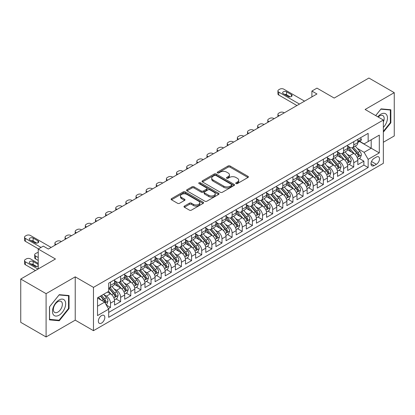 <?xml version="1.0" encoding="UTF-8"?>
<svg xmlns="http://www.w3.org/2000/svg" width="415" height="415" viewBox="0 0 415 415"><rect width="100%" height="100%" fill="white"/><g stroke="black" fill="none" stroke-linecap="round" stroke-linejoin="round"><path stroke-width="0.62" d="M236.011 183.58A0.986 0.571 0 0 0 237.401 183.58L247.973 177.48A1.406 0.814 0 0 0 248.388 176.904A1.406 0.814 0 0 0 247.973 176.334L230.066 165.99A1.406 0.814 0 0 0 228.074 165.99L217.507 172.095A0.986 0.571 0 0 0 217.216 172.495A0.986 0.571 0 0 0 217.507 172.899A0.986 0.571 0 0 0 218.897 172.899L220.266 172.111A4.503 2.599 0 0 1 226.632 172.111L228.126 172.972A4.503 2.599 0 0 1 229.443 174.808A4.503 2.599 0 0 1 228.126 176.645L226.756 177.438A0.986 0.571 0 0 0 226.471 177.838A0.986 0.571 0 0 0 226.756 178.243A0.986 0.571 0 0 0 228.151 178.243L229.516 177.449A4.503 2.599 0 0 1 235.886 177.449L237.38 178.315A4.503 2.599 0 0 1 238.698 180.151A4.503 2.599 0 0 1 237.38 181.988L236.011 182.776A0.986 0.571 0 0 0 235.72 183.181A0.986 0.571 0 0 0 236.011 183.58L236.011 182.776M101.582 323.072A4.586 2.651 120 0 0 104.58 319.031A4.586 2.651 120 0 0 103.875 315.353A4.586 2.651 120 0 0 101.582 315.582A4.586 2.651 120 0 0 98.583 319.623A4.586 2.651 120 0 0 99.289 323.301A4.586 2.651 120 0 0 101.582 323.072M184.4 206.084A1.406 0.814 0 0 0 183.99 206.66A1.406 0.814 0 0 0 184.4 207.235L189.427 210.135A1.406 0.814 0 0 0 191.414 210.135L203.153 203.355A1.406 0.814 0 0 0 203.568 202.779A1.406 0.814 0 0 0 203.153 202.209L185.246 191.87A1.406 0.814 0 0 0 183.254 191.87L171.514 198.645A1.406 0.814 0 0 0 171.105 199.221A1.406 0.814 0 0 0 171.514 199.797L177.584 203.298A1.406 0.814 0 0 0 179.576 203.298L184.597 200.398A1.406 0.814 0 0 0 185.012 199.823A1.406 0.814 0 0 0 184.597 199.252L181.588 197.514A3.766 2.174 0 0 1 180.489 195.973A3.766 2.174 0 0 1 182.813 193.966A3.766 2.174 0 0 1 186.911 194.438L198.702 201.244A3.766 2.174 0 0 1 199.802 202.779A3.766 2.174 0 0 1 197.483 204.787A3.766 2.174 0 0 1 193.38 204.32L191.414 203.184A1.406 0.814 0 0 0 189.427 203.184L184.4 206.084L184.4 207.235M383.356 142.252L394.25 135.964L394.25 92.659L368.909 78.03L334.194 98.07L316.967 88.125L311.898 91.051L316.967 93.977L48.368 249.047L43.3 246.121L38.232 249.047L38.232 268.946M46.091 293.67L46.091 336.97L75.229 320.147L75.229 276.841L46.091 293.67L20.75 279.036L55.465 258.996L38.232 249.047M75.229 276.841L93.474 287.377L383.356 120.018L383.356 163.318L93.474 330.682L93.474 287.377M394.25 92.659L365.112 109.482L383.356 120.018M220.365 192.27A1.406 0.814 0 0 0 222.357 192.27L234.096 185.495A1.406 0.814 0 0 0 234.506 184.919A1.406 0.814 0 0 0 234.096 184.343L216.189 174.004A1.406 0.814 0 0 0 214.197 174.004L202.458 180.784A1.406 0.814 0 0 0 202.043 181.355A1.406 0.814 0 0 0 202.458 181.931L220.365 192.27M199.418 183.798A0.986 0.571 0 0 1 200.419 183.933L200.419 182.766L218.622 193.276A1.406 0.814 0 0 1 219.037 193.852A1.406 0.814 0 0 1 218.622 194.422L206.883 201.202A1.406 0.814 0 0 1 204.896 201.202L186.989 190.864L186.989 189.712A1.406 0.814 0 0 0 186.574 190.288A1.406 0.814 0 0 0 186.989 190.864M186.989 189.712L192.01 186.812A1.406 0.814 0 0 1 194.002 186.812L201.265 191.009A1.406 0.814 0 0 0 203.251 191.009L206.587 189.084A1.406 0.814 0 0 0 206.997 188.509A1.406 0.814 0 0 0 206.587 187.933L199.024 183.57A0.986 0.571 0 0 1 198.738 183.165A0.986 0.571 0 0 1 199.345 182.642A0.986 0.571 0 0 1 200.419 182.766M46.091 336.97L20.75 322.341L20.75 279.036M108.398 308.661L110.499 307.448L106.297 305.02M103.9 294.686L106.448 296.154A5.732 3.31 60 0 1 110.499 303.178L114.556 300.834L114.556 305.108L120.635 301.596L116.024 298.935M114.037 288.835L116.584 290.303A5.732 3.31 60 0 1 120.635 297.327L124.692 294.982L124.692 299.257L130.772 295.745L126.16 293.083M124.173 282.983L126.72 284.451A5.732 3.31 60 0 1 130.772 291.475L134.828 289.131L134.828 293.405L140.908 289.893L136.296 287.232M134.31 277.132L136.857 278.6A5.732 3.31 60 0 1 140.908 285.624L144.965 283.279L144.965 287.554L151.044 284.042L146.433 281.38M144.446 271.28L146.988 272.748A5.732 3.31 60 0 1 151.044 279.772L155.101 277.428L155.101 281.702L161.181 278.19L156.569 275.529M154.582 265.429L157.124 266.897A5.732 3.31 60 0 1 161.181 273.916L165.232 271.576L165.232 275.851L171.317 272.339L166.706 269.677M164.719 259.572L167.261 261.045A5.732 3.31 60 0 1 171.317 268.064L175.369 265.725L175.369 269.999L181.454 266.487L176.842 263.826M174.85 253.721L177.397 255.194A5.732 3.31 60 0 1 181.454 262.213L185.505 259.873L185.505 264.148L191.585 260.636L186.973 257.974M184.986 247.869L187.533 249.342A5.732 3.31 60 0 1 191.585 256.361L195.641 254.022L195.641 258.296L201.721 254.784L197.109 252.118M195.123 242.018L197.67 243.491A5.732 3.31 60 0 1 201.721 250.51L205.778 248.17L205.778 252.439L211.858 248.933L207.246 246.266M205.259 236.166L207.806 237.634A5.732 3.31 60 0 1 211.858 244.658L215.914 242.319L215.914 246.588L221.994 243.081L217.382 240.415M215.395 230.315L217.937 231.783A5.732 3.31 60 0 1 221.994 238.807L226.051 236.467L226.051 240.736L232.13 237.23L227.519 234.563M225.532 224.463L228.074 225.931A5.732 3.31 60 0 1 232.13 232.955L236.182 230.616L236.182 234.885L242.267 231.378L237.655 228.712M235.668 218.612L238.21 220.08A5.732 3.31 60 0 1 242.267 227.104L246.318 224.764L246.318 229.033L252.403 225.521L247.791 222.86M245.805 212.76L248.346 214.228A5.732 3.31 60 0 1 252.403 221.252L256.454 218.913L256.454 223.182L262.534 219.67L257.923 217.009M255.936 206.909L258.483 208.377A5.732 3.31 60 0 1 262.534 215.401L266.591 213.061L266.591 217.33L272.671 213.818L268.059 211.157M266.072 201.057L268.619 202.525A5.732 3.31 60 0 1 272.671 209.549L276.727 207.21L276.727 211.479L282.807 207.967L278.195 205.306M276.208 195.206L278.756 196.674A5.732 3.31 60 0 1 282.807 203.698L286.864 201.358L286.864 205.627L292.943 202.115L288.332 199.454M286.345 189.354L288.892 190.822A5.732 3.31 60 0 1 292.943 197.846L297 195.507L297 199.776L303.08 196.264L298.468 193.603M296.481 183.503L299.023 184.971A5.732 3.31 60 0 1 303.08 191.995L307.136 189.65L307.136 193.924L313.216 190.412L308.604 187.751M306.618 177.651L309.159 179.119A5.732 3.31 60 0 1 313.216 186.143L317.268 183.798L317.268 188.073L323.352 184.561L318.741 181.9M316.754 171.8L319.296 173.268A5.732 3.31 60 0 1 323.352 180.292L327.404 177.947L327.404 182.221L333.489 178.709L328.877 176.048M326.885 165.948L329.432 167.416A5.732 3.31 60 0 1 333.489 174.44L337.54 172.095L337.54 176.37L343.62 172.858L339.008 170.197M337.022 160.097L339.569 161.565A5.732 3.31 60 0 1 343.62 168.583L347.677 166.244L347.677 170.518L353.756 167.006L353.756 162.732A5.732 3.31 -120 0 0 349.705 155.713L347.158 154.245M349.145 164.345L353.756 167.006M114.556 300.834A5.732 3.31 -120 0 0 110.499 293.815L107.459 292.056M124.692 294.982A5.732 3.31 -120 0 0 120.635 287.963L114.369 284.342M134.828 289.131A5.732 3.31 -120 0 0 130.772 282.112L124.505 278.491M144.965 283.279A5.732 3.31 -120 0 0 140.908 276.26L134.642 272.639M155.101 277.428A5.732 3.31 -120 0 0 151.044 270.409L144.778 266.788M165.232 271.576A5.732 3.31 -120 0 0 161.181 264.557L154.909 260.936M175.369 265.725A5.732 3.31 -120 0 0 171.317 258.701L165.046 255.085M185.505 259.873A5.732 3.31 -120 0 0 181.454 252.849L175.182 249.233M195.641 254.022A5.732 3.31 -120 0 0 191.585 246.998L185.318 243.382M205.778 248.17A5.732 3.31 -120 0 0 201.721 241.146L195.455 237.53M215.914 242.319A5.732 3.31 -120 0 0 211.858 235.295L205.591 231.679M226.051 236.467A5.732 3.31 -120 0 0 221.994 229.443L215.727 225.827M236.182 230.616A5.732 3.31 -120 0 0 232.13 223.592L225.864 219.976M246.318 224.764A5.732 3.31 -120 0 0 242.267 217.74L235.995 214.119M256.454 218.913A5.732 3.31 -120 0 0 252.403 211.889L246.131 208.268M266.591 213.061A5.732 3.31 -120 0 0 262.534 206.037L256.268 202.416M276.727 207.21A5.732 3.31 -120 0 0 272.671 200.186L266.404 196.565M286.864 201.358A5.732 3.31 -120 0 0 282.807 194.334L276.54 190.713M297 195.507A5.732 3.31 -120 0 0 292.943 188.483L286.677 184.862M307.136 189.65A5.732 3.31 -120 0 0 303.08 182.631L296.813 179.01M317.268 183.798A5.732 3.31 -120 0 0 313.216 176.78L306.95 173.159M327.404 177.947A5.732 3.31 -120 0 0 323.352 170.928L317.081 167.307M337.54 172.095A5.732 3.31 -120 0 0 333.489 165.077L327.217 161.456M347.677 166.244A5.732 3.31 -120 0 0 343.62 159.225L337.354 155.604M376.358 157.057L374.133 158.343A4.446 2.568 120 0 0 371.228 162.26A4.446 2.568 120 0 0 371.907 165.824A4.446 2.568 120 0 0 374.133 165.601L376.358 164.314A4.446 2.568 120 0 0 379.263 160.398A4.446 2.568 120 0 0 378.584 156.839A4.446 2.568 120 0 0 376.358 157.057M97.53 306.218L104.622 302.125L108.678 309.144L108.678 317.34L368.152 167.53L368.152 159.339L364.095 152.315L357.294 148.388M108.678 309.144L97.53 315.582L97.53 297.794L108.678 291.356L108.678 283.165L368.152 133.355L368.152 141.551L379.3 135.114L379.3 152.902L368.152 159.339M114.556 280.706L116.584 281.878A5.732 3.31 60 0 0 119.447 282.159L123.504 279.819A5.732 3.31 -120 0 0 124.692 277.194L124.692 273.916M124.692 274.855L126.72 276.027A5.732 3.31 60 0 0 129.584 276.307L133.64 273.967A5.732 3.31 -120 0 0 134.828 271.343L134.828 268.064M134.828 269.003L136.857 270.17A5.732 3.31 60 0 0 139.72 270.456L143.777 268.116A5.732 3.31 -120 0 0 144.965 265.491L144.965 262.213M144.965 263.151L146.988 264.319A5.732 3.31 60 0 0 149.857 264.604L153.913 262.264A5.732 3.31 -120 0 0 155.101 259.64L155.101 256.361M155.101 257.3L157.124 258.467A5.732 3.31 60 0 0 159.993 258.753L164.044 256.413A5.732 3.31 -120 0 0 165.232 253.788L165.232 250.51M165.232 251.449L167.261 252.616A5.732 3.31 60 0 0 170.129 252.901L174.181 250.561A5.732 3.31 -120 0 0 175.369 247.937L175.369 244.658M175.369 245.597L177.397 246.764A5.732 3.31 60 0 0 180.266 247.05L184.317 244.71A5.732 3.31 -120 0 0 185.505 242.085L185.505 238.807M185.505 239.746L187.533 240.913A5.732 3.31 60 0 0 190.402 241.198L194.453 238.858A5.732 3.31 -120 0 0 195.641 236.234L195.641 232.955M195.641 233.894L197.67 235.061A5.732 3.31 60 0 0 200.533 235.347L204.59 233.007A5.732 3.31 -120 0 0 205.778 230.382L205.778 227.104M205.778 228.037L207.806 229.21A5.732 3.31 60 0 0 210.67 229.495L214.726 227.155A5.732 3.31 -120 0 0 215.914 224.531L215.914 221.252M215.914 222.186L217.937 223.358A5.732 3.31 60 0 0 220.806 223.644L224.863 221.304A5.732 3.31 -120 0 0 226.051 218.679L226.051 215.401M226.051 216.334L228.074 217.507A5.732 3.31 60 0 0 230.942 217.792L234.999 215.447A5.732 3.31 -120 0 0 236.182 212.828L236.182 209.549M236.182 210.483L238.21 211.655A5.732 3.31 60 0 0 241.079 211.941L245.13 209.596A5.732 3.31 -120 0 0 246.318 206.971L246.318 203.698M246.318 204.631L248.346 205.804A5.732 3.31 60 0 0 251.215 206.089L255.267 203.744A5.732 3.31 -120 0 0 256.454 201.119L256.454 197.846M256.454 198.78L258.483 199.952A5.732 3.31 60 0 0 261.351 200.238L265.403 197.893A5.732 3.31 -120 0 0 266.591 195.268L266.591 191.995M266.591 192.928L268.619 194.101A5.732 3.31 60 0 0 271.483 194.381L275.539 192.041A5.732 3.31 -120 0 0 276.727 189.416L276.727 186.143M276.727 187.077L278.756 188.249A5.732 3.31 60 0 0 281.619 188.529L285.676 186.19A5.732 3.31 -120 0 0 286.864 183.565L286.864 180.286M286.864 181.225L288.892 182.398A5.732 3.31 60 0 0 291.755 182.678L295.812 180.338A5.732 3.31 -120 0 0 297 177.713L297 174.435M297 175.374L299.023 176.546A5.732 3.31 60 0 0 301.892 176.826L305.948 174.487A5.732 3.31 -120 0 0 307.136 171.862L307.136 168.583M307.136 169.522L309.159 170.695A5.732 3.31 60 0 0 312.028 170.975L316.08 168.635A5.732 3.31 -120 0 0 317.268 166.01L317.268 162.732M317.268 163.671L319.296 164.838A5.732 3.31 60 0 0 322.165 165.123L326.216 162.784A5.732 3.31 -120 0 0 327.404 160.159L327.404 156.88M327.404 157.819L329.432 158.987A5.732 3.31 60 0 0 332.301 159.272L336.352 156.932A5.732 3.31 -120 0 0 337.54 154.307L337.54 151.029M337.54 151.968L339.569 153.135A5.732 3.31 60 0 0 342.437 153.42L346.489 151.081A5.732 3.31 -120 0 0 347.677 148.456L347.677 145.177M108.678 312.422L363.893 165.077L363.893 161.155L357.813 164.667L357.813 160.392A5.732 3.31 -120 0 0 353.756 153.374L347.49 149.753M347.677 146.116L349.705 147.284A5.732 3.31 -120 0 0 352.568 147.569A5.732 3.31 -120 0 0 353.756 144.944L353.756 141.665M352.568 147.569L356.625 145.229A5.732 3.31 -120 0 0 357.813 142.604L357.813 139.326M110.499 282.112L110.499 285.385A5.732 3.31 60 0 1 109.316 288.01A5.732 3.31 60 0 1 108.678 288.243M109.316 288.01L113.368 285.67A5.732 3.31 -120 0 0 114.556 283.046L114.556 279.767M120.635 276.26L120.635 279.534A5.732 3.31 60 0 1 119.447 282.159M130.772 270.409L130.772 273.682A5.732 3.31 60 0 1 129.584 276.307M140.908 264.552L140.908 267.831A5.732 3.31 60 0 1 139.72 270.456M151.044 258.701L151.044 261.979A5.732 3.31 60 0 1 149.857 264.604M161.181 252.849L161.181 256.128A5.732 3.31 60 0 1 159.993 258.753M171.317 246.998L171.317 250.276A5.732 3.31 60 0 1 170.129 252.901M181.454 241.146L181.454 244.425A5.732 3.31 60 0 1 180.266 247.05M191.585 235.295L191.585 238.573A5.732 3.31 60 0 1 190.402 241.198M201.721 229.443L201.721 232.722A5.732 3.31 60 0 1 200.533 235.347M211.858 223.592L211.858 226.87A5.732 3.31 60 0 1 210.67 229.495M221.994 217.74L221.994 221.019A5.732 3.31 60 0 1 220.806 223.644M232.13 211.889L232.13 215.167A5.732 3.31 60 0 1 230.942 217.792M242.267 206.037L242.267 209.316A5.732 3.31 60 0 1 241.079 211.941M252.403 200.186L252.403 203.464A5.732 3.31 60 0 1 251.215 206.089M262.534 194.334L262.534 197.613A5.732 3.31 60 0 1 261.351 200.238M272.671 188.483L272.671 191.761A5.732 3.31 60 0 1 271.483 194.381M282.807 182.631L282.807 185.904A5.732 3.31 60 0 1 281.619 188.529M292.943 176.78L292.943 180.053A5.732 3.31 60 0 1 291.755 182.678M303.08 170.928L303.08 174.201A5.732 3.31 60 0 1 301.892 176.826M313.216 165.077L313.216 168.35A5.732 3.31 60 0 1 312.028 170.975M323.352 159.225L323.352 162.498A5.732 3.31 60 0 1 322.165 165.123M333.489 153.368L333.489 156.647A5.732 3.31 60 0 1 332.301 159.272M343.62 147.517L343.62 150.795A5.732 3.31 60 0 1 342.437 153.42M343.62 168.583L343.62 172.858M333.489 174.44L333.489 178.709M323.352 180.292L323.352 184.561M313.216 186.143L313.216 190.412M303.08 191.995L303.08 196.264M292.943 197.846L292.943 202.115M282.807 203.698L282.807 207.967M272.671 209.549L272.671 213.818M262.534 215.401L262.534 219.67M252.403 221.252L252.403 225.521M242.267 227.104L242.267 231.378M232.13 232.955L232.13 237.23M221.994 238.807L221.994 243.081M211.858 244.658L211.858 248.933M201.721 250.51L201.721 254.784M191.585 256.361L191.585 260.636M181.454 262.213L181.454 266.487M171.317 268.064L171.317 272.339M161.181 273.916L161.181 278.19M151.044 279.772L151.044 284.042M140.908 285.624L140.908 289.893M130.772 291.475L130.772 295.745M120.635 297.327L120.635 301.596M110.499 303.178L110.499 307.448M104.622 302.125L97.53 298.027M364.095 152.315L371.192 148.222L371.192 139.793L379.3 135.114M359.582 141.52L379.3 152.902M359.784 141.401L364.095 143.891L368.152 141.551M75.229 320.147L93.474 330.682M311.898 91.051L311.898 96.903M359.281 158.494L363.893 161.155M363.893 165.077L368.152 167.53M383.356 132.12L390.852 122.793L390.852 109.752L381.074 108.875L375.679 115.583M49.484 319.882L59.267 320.754L69.046 308.584L69.046 295.542L59.267 294.671L49.484 306.841L49.484 319.882M390.349 122.498L390.852 122.793M68.537 308.293L69.046 308.584M58.23 320.157L59.267 320.754M236.405 183.721L237.38 183.16A4.503 2.599 0 0 0 238.698 181.319L238.698 180.151M229.443 174.808L229.443 175.981A4.503 2.599 0 0 1 228.126 177.817L227.15 178.383M247.973 176.334L247.973 177.48L230.066 167.162A1.406 0.814 0 0 0 228.074 167.162L217.901 173.039M234.096 184.343L234.096 185.495L216.189 175.177A1.406 0.814 0 0 0 214.197 175.177L202.479 181.941M231.606 185.318A0.986 0.571 0 0 0 231.897 184.919A0.986 0.571 0 0 0 231.606 184.514L215.888 175.441A0.986 0.571 0 0 0 214.498 175.441L213.051 176.271A4.503 2.599 0 0 0 211.733 178.113A4.503 2.599 0 0 0 213.051 179.949L223.799 186.153A4.503 2.599 0 0 0 230.164 186.153L231.606 185.318L231.606 186.491A0.986 0.571 0 0 0 231.897 186.091L231.897 184.919M211.733 178.113L211.733 179.28A4.503 2.599 0 0 0 213.051 181.122L213.051 179.949M231.606 186.491L230.164 187.326A4.503 2.599 0 0 1 223.799 187.326L213.051 181.122M187.004 190.874L192.01 187.985L192.01 186.812M206.997 188.509L206.997 189.681A1.406 0.814 0 0 1 206.587 190.252L203.251 192.176A1.406 0.814 0 0 1 201.265 192.176L194.002 187.985A1.406 0.814 0 0 0 192.01 187.985M200.419 183.933L218.606 194.438M208.802 195.356A3.766 2.174 0 0 0 212.9 195.828A3.766 2.174 0 0 0 215.224 193.821A3.766 2.174 0 0 0 214.124 192.285L209.969 189.888A1.406 0.814 0 0 0 207.977 189.888L204.647 191.813A1.406 0.814 0 0 0 204.232 192.384A1.406 0.814 0 0 0 204.647 192.959L208.802 195.356L208.802 196.528A3.766 2.174 0 0 0 212.9 197.001A3.766 2.174 0 0 0 215.224 194.993L215.224 193.821M204.232 192.384L204.232 193.556A1.406 0.814 0 0 0 204.647 194.132L204.647 192.959M208.802 196.528L204.647 194.132M199.802 202.779L199.802 203.952A3.766 2.174 0 0 1 197.483 205.959A3.766 2.174 0 0 1 193.38 205.487L191.414 204.356A1.406 0.814 0 0 0 189.427 204.356L184.421 207.246M180.489 195.973L180.489 197.146A3.766 2.174 0 0 0 181.588 198.681L181.588 197.514M184.582 200.409L181.588 198.681M203.137 203.366L185.246 193.037A1.406 0.814 0 0 0 183.254 193.037L171.535 199.807L171.514 198.645M357.725 159.391L360.345 157.876L361.361 154.951A3.797 2.194 -120 0 0 359.878 151.387L355.25 146.023M279.212 115.775L278.756 115.51A2.869 1.655 -0 0 1 277.915 114.338A2.869 1.655 -0 0 1 278.756 113.171L279.767 112.584A2.869 1.655 -0 0 1 283.824 112.584L284.275 112.849M354.322 153.742L348.828 147.382A10.966 6.329 -120 0 0 347.677 146.179M351.308 151.957L348.237 148.399A9.104 5.255 -120 0 0 347.677 147.787M352.055 147.776L356.739 153.197A3.797 2.194 60 0 1 358.093 155.817L358.368 156.263L358.882 156.196L359.307 155.111A3.797 2.194 -120 0 0 357.953 152.497L353.326 147.133M352.33 147.688L357.362 153.514A1.935 1.115 60 0 1 357.849 154.271L359.307 155.111M299.48 104.072L278.756 92.104A2.869 1.655 0 0 1 277.915 90.932A2.869 1.655 0 0 1 278.756 89.764L279.767 89.178A2.869 1.655 0 0 1 283.824 89.178L304.548 101.146M277.915 90.932L277.915 93.857A2.869 1.655 180 0 0 278.756 95.03L296.948 105.535M360.5 137.775L361.361 139.269A3.797 2.194 60 0 1 360.573 140.95L358.648 142.06A3.797 2.194 -120 0 0 359.307 141.183L359.229 140.846M283.315 93.681A2.293 1.323 180 0 1 282.641 92.747A2.293 1.323 180 0 1 284.057 91.523A2.293 1.323 180 0 1 286.558 91.808L291.423 94.62A2.293 1.323 180 0 1 292.098 95.554A2.293 1.323 180 0 1 290.682 96.778A2.293 1.323 180 0 1 288.181 96.493L283.315 93.681M357.938 142.236L357.953 142.236A3.797 2.194 -120 0 0 358.648 142.06M358.819 140.903L359.307 141.183C359.068 140.612 358.664 140.846 358.093 141.888A3.797 2.194 60 0 1 357.813 142.428M284.508 94.371A2.293 1.323 180 0 1 286.558 94.734L290.23 96.856M383.356 127.415A9.317 5.379 120 0 0 387.335 116.605A9.317 5.379 120 0 0 380.871 114.192A9.317 5.379 120 0 0 377.821 116.823M383.356 121.989A6.381 3.683 120 0 0 382.858 115.583A6.381 3.683 120 0 0 379.673 115.899A6.381 3.683 120 0 0 378.195 117.035M375.7 115.598L380.871 109.166L390.349 110.011L390.349 122.648L383.356 131.347M389.721 109.648L390.349 110.011M64.766 308.106A9.317 5.379 120 0 0 62.359 299.106A9.317 5.379 120 0 0 53.359 307.084A9.317 5.379 120 0 0 55.771 316.085A9.317 5.379 120 0 0 64.766 308.106M61.768 307.25A6.381 3.683 120 0 0 61.052 301.378A6.381 3.683 120 0 0 53.955 306.555A6.381 3.683 120 0 0 54.676 312.428A6.381 3.683 120 0 0 61.768 307.25M49.587 319.384L49.587 306.747L59.065 294.961L68.537 295.807L68.537 308.444L59.065 320.23L49.484 319.327M67.91 295.444L68.537 295.807M347.594 165.243L350.208 163.728L351.225 160.802A3.797 2.194 -120 0 0 349.746 157.238L345.114 151.874M269.076 121.626L268.619 121.362A2.869 1.655 -0 0 1 267.779 120.189A2.869 1.655 -0 0 1 268.619 119.022L269.631 118.436A2.869 1.655 -0 0 1 273.687 118.436L274.144 118.7M344.185 159.593L338.692 153.234A10.966 6.329 -120 0 0 337.54 152.03M341.171 157.809L338.101 154.25A9.104 5.255 -120 0 0 337.54 153.643M341.919 153.628L346.603 159.049A3.797 2.194 60 0 1 347.957 161.668L348.232 162.115L348.745 162.047L349.171 160.963A3.797 2.194 -120 0 0 347.817 158.348L343.189 152.985M342.193 153.54L347.225 159.365A1.935 1.115 60 0 1 347.713 160.123L349.171 160.963M337.457 171.094L340.077 169.579L341.089 166.654A3.797 2.194 -120 0 0 339.61 163.09L334.978 157.726M258.939 127.478L258.483 127.213A2.869 1.655 -0 0 1 257.642 126.046A2.869 1.655 -0 0 1 258.483 124.874L259.494 124.287A2.869 1.655 -0 0 1 263.551 124.287L264.007 124.552M334.049 165.445L328.556 159.085A10.966 6.329 -120 0 0 327.404 157.882M331.04 163.66L327.964 160.102A9.104 5.255 -120 0 0 327.404 159.495M331.782 159.479L336.466 164.9A3.797 2.194 60 0 1 337.82 167.52L338.095 167.971L338.609 167.899L339.039 166.814A3.797 2.194 -120 0 0 337.686 164.2L333.053 158.836M332.057 159.391L337.089 165.217A1.935 1.115 60 0 1 337.577 165.974L339.039 166.814M327.321 176.946L329.941 175.431L330.952 172.505A3.797 2.194 -120 0 0 329.474 168.941L324.841 163.577M248.803 133.329L248.346 133.065A2.869 1.655 -0 0 1 247.506 131.897A2.869 1.655 -0 0 1 248.346 130.725L249.358 130.139A2.869 1.655 -0 0 1 253.415 130.139L253.871 130.403M323.913 171.296L318.424 164.937A10.966 6.329 -120 0 0 317.268 163.733M320.904 169.512L317.828 165.959A9.104 5.255 -120 0 0 317.268 165.346M321.646 165.331L326.33 170.752A3.797 2.194 60 0 1 327.684 173.371L327.964 173.823L328.473 173.75L328.903 172.666A3.797 2.194 -120 0 0 327.549 170.051L322.917 164.688M321.921 165.243L326.958 171.068A1.935 1.115 60 0 1 327.445 171.826L328.903 172.666M317.185 182.797L319.804 181.282L320.816 178.357A3.797 2.194 -120 0 0 319.337 174.793L314.705 169.429M238.667 139.181L238.21 138.916A2.869 1.655 -0 0 1 237.37 137.749A2.869 1.655 -0 0 1 238.21 136.577L239.227 135.99A2.869 1.655 -0 0 1 243.278 135.99L243.735 136.255M313.776 177.148L308.288 170.788A10.966 6.329 -120 0 0 307.136 169.585M310.768 175.363L307.697 171.81A9.104 5.255 -120 0 0 307.136 171.198M311.509 171.182L316.194 176.603A3.797 2.194 60 0 1 317.548 179.223L317.828 179.674L318.341 179.602L318.767 178.517A3.797 2.194 -120 0 0 317.413 175.903L312.78 170.539M311.784 171.094L316.821 176.92A1.935 1.115 60 0 1 317.309 177.677L318.767 178.517M307.048 188.649L309.668 187.134L310.679 184.208A3.797 2.194 -120 0 0 309.201 180.644L304.569 175.28M228.53 145.032L228.074 144.768A2.869 1.655 -0 0 1 227.233 143.6A2.869 1.655 -0 0 1 228.074 142.428L229.09 141.842A2.869 1.655 -0 0 1 233.142 141.842L233.598 142.106M303.645 182.999L298.152 176.64A10.966 6.329 -120 0 0 297 175.436M300.631 181.215L297.56 177.662A9.104 5.255 -120 0 0 297 177.049M301.373 177.034L306.057 182.455A3.797 2.194 60 0 1 307.416 185.074L307.691 185.526L308.205 185.453L308.63 184.374A3.797 2.194 -120 0 0 307.276 181.754L302.644 176.396M301.653 176.946L306.685 182.771A1.935 1.115 60 0 1 307.173 183.529L308.63 184.374M296.912 194.5L299.531 192.985L300.543 190.06A3.797 2.194 -120 0 0 299.065 186.496L294.437 181.132M218.394 150.884L217.937 150.619A2.869 1.655 -0 0 1 217.102 149.452A2.869 1.655 -0 0 1 217.937 148.28L218.954 147.693A2.869 1.655 -0 0 1 223.005 147.693L223.462 147.958M293.509 188.851L288.015 182.491A10.966 6.329 -120 0 0 286.864 181.288M290.495 187.066L287.424 183.513A9.104 5.255 -120 0 0 286.864 182.901M291.242 182.885L295.926 188.311A3.797 2.194 60 0 1 297.28 190.926L297.555 191.377L298.069 191.305L298.494 190.226A3.797 2.194 -120 0 0 297.14 187.606L292.508 182.247M291.517 182.797L296.549 188.623A1.935 1.115 60 0 1 297.036 189.38L298.494 190.226M286.775 200.352L289.395 198.842L290.412 195.911A3.797 2.194 -120 0 0 288.928 192.347L284.301 186.983M208.257 156.735L207.806 156.471A2.869 1.655 -0 0 1 206.966 155.303A2.869 1.655 -0 0 1 207.806 154.131L208.818 153.545A2.869 1.655 -0 0 1 212.874 153.545L213.326 153.809M283.372 194.702L277.879 188.348A10.966 6.329 -120 0 0 276.727 187.139M280.358 192.918L277.287 189.365A9.104 5.255 -120 0 0 276.727 188.752M281.105 188.737L285.79 194.163A3.797 2.194 60 0 1 287.144 196.777L287.419 197.229L287.932 197.156L288.358 196.077A3.797 2.194 -120 0 0 287.004 193.457L282.371 188.099M281.38 188.649L286.412 194.474A1.935 1.115 60 0 1 286.9 195.232L288.358 196.077M276.639 206.203L279.259 204.694L280.275 201.763A3.797 2.194 -120 0 0 278.797 198.199L274.165 192.835M198.126 162.587L197.67 162.322A2.869 1.655 -0 0 1 196.829 161.155A2.869 1.655 -0 0 1 197.67 159.983L198.681 159.396A2.869 1.655 -0 0 1 202.738 159.396L203.194 159.661M273.236 200.554L267.742 194.199A10.966 6.329 -120 0 0 266.591 192.991M270.222 198.769L267.151 195.216A9.104 5.255 -120 0 0 266.591 194.604M270.969 194.588L275.653 200.014A3.797 2.194 60 0 1 277.007 202.629L277.282 203.08L277.796 203.008L278.221 201.929A3.797 2.194 -120 0 0 276.867 199.309L272.24 193.95M271.244 194.5L276.276 200.326A1.935 1.115 60 0 1 276.764 201.083L278.221 201.929M266.508 212.055L269.127 210.545L270.139 207.619A3.797 2.194 -120 0 0 268.661 204.05L264.028 198.686M187.99 168.438L187.533 168.179A2.869 1.655 -0 0 1 186.693 167.006A2.869 1.655 -0 0 1 187.533 165.834L188.545 165.248A2.869 1.655 -0 0 1 192.602 165.248L193.058 165.512M263.1 206.405L257.606 200.051A10.966 6.329 -120 0 0 256.454 198.842M260.086 204.621L257.015 201.068A9.104 5.255 -120 0 0 256.454 200.455M260.833 200.44L265.517 205.866A3.797 2.194 60 0 1 266.871 208.48L267.146 208.932L267.659 208.859L268.09 207.78A3.797 2.194 -120 0 0 266.731 205.16L262.104 199.802M261.108 200.352L266.139 206.182A1.935 1.115 60 0 1 266.627 206.935L268.09 207.78M256.371 217.906L258.991 216.397L260.003 213.471A3.797 2.194 -120 0 0 258.524 209.902L253.892 204.538M177.853 174.29L177.397 174.03A2.869 1.655 -0 0 1 176.557 172.858A2.869 1.655 -0 0 1 177.397 171.685L178.409 171.105A2.869 1.655 -0 0 1 182.465 171.105L182.922 171.364M252.963 212.257L247.47 205.902A10.966 6.329 -120 0 0 246.318 204.694M249.954 210.478L246.878 206.919A9.104 5.255 -120 0 0 246.318 206.307M250.696 206.291L255.381 211.717A3.797 2.194 60 0 1 256.735 214.332L257.01 214.783L257.523 214.711L257.954 213.632A3.797 2.194 -120 0 0 256.6 211.012L251.967 205.653M250.971 206.203L256.003 212.034A1.935 1.115 60 0 1 256.491 212.786L257.954 213.632M246.235 223.758L248.855 222.248L249.866 219.322A3.797 2.194 -120 0 0 248.388 215.753L243.755 210.395M167.717 180.141L167.261 179.882A2.869 1.655 -0 0 1 166.42 178.709A2.869 1.655 -0 0 1 167.261 177.537L168.277 176.956A2.869 1.655 -0 0 1 172.329 176.956L172.785 177.215M242.827 218.114L237.339 211.754A10.966 6.329 -120 0 0 236.182 210.545M239.818 216.329L236.747 212.771A9.104 5.255 -120 0 0 236.182 212.158M240.56 212.143L245.244 217.569A3.797 2.194 60 0 1 246.598 220.183L246.878 220.635L247.392 220.562L247.817 219.483A3.797 2.194 -120 0 0 246.463 216.863L241.831 211.505M240.835 212.055L245.872 217.885A1.935 1.115 60 0 1 246.36 218.643L247.817 219.483M236.099 229.609L238.718 228.1L239.73 225.174A3.797 2.194 -120 0 0 238.251 221.605L233.619 216.246M157.581 185.993L157.124 185.733A2.869 1.655 -0 0 1 156.284 184.561A2.869 1.655 -0 0 1 157.124 183.388L158.141 182.808A2.869 1.655 -0 0 1 162.192 182.808L162.649 183.067M232.691 223.965L227.202 217.605A10.966 6.329 -120 0 0 226.051 216.397M229.682 222.181L226.611 218.622A9.104 5.255 -120 0 0 226.051 218.01M230.424 217.994L235.108 223.42A3.797 2.194 60 0 1 236.462 226.035L236.742 226.486L237.256 226.414L237.681 225.335A3.797 2.194 -120 0 0 236.327 222.715L231.695 217.356M230.704 217.906L235.736 223.737A1.935 1.115 60 0 1 236.223 224.494L237.681 225.335M225.962 235.461L228.582 233.951L229.594 231.025A3.797 2.194 -120 0 0 228.115 227.456L223.483 222.098M147.444 191.844L146.988 191.585A2.869 1.655 -0 0 1 146.153 190.412A2.869 1.655 -0 0 1 146.988 189.24L148.005 188.659A2.869 1.655 -0 0 1 152.056 188.659L152.513 188.918M222.559 229.817L217.066 223.457A10.966 6.329 -120 0 0 215.914 222.248M219.545 228.032L216.474 224.474A9.104 5.255 -120 0 0 215.914 223.861M220.292 223.846L224.977 229.272A3.797 2.194 60 0 1 226.331 231.886L226.606 232.338L227.119 232.265L227.544 231.186A3.797 2.194 -120 0 0 226.191 228.572L221.558 223.208M220.567 223.758L225.599 229.588A1.935 1.115 60 0 1 226.087 230.346L227.544 231.186M215.826 241.312L218.446 239.803L219.457 236.877A3.797 2.194 -120 0 0 217.979 233.308L213.352 227.949M137.308 197.696L136.857 197.436A2.869 1.655 -0 0 1 136.016 196.264A2.869 1.655 -0 0 1 136.857 195.097L137.868 194.511A2.869 1.655 -0 0 1 141.92 194.511L142.376 194.77M212.423 235.668L206.929 229.308A10.966 6.329 -120 0 0 205.778 228.105M209.409 233.884L206.338 230.325A9.104 5.255 -120 0 0 205.778 229.713M210.156 229.703L214.84 235.123A3.797 2.194 60 0 1 216.194 237.738L216.469 238.189L216.983 238.117L217.408 237.038A3.797 2.194 -120 0 0 216.054 234.423L211.422 229.059M210.431 229.609L215.463 235.44A1.935 1.115 60 0 1 215.95 236.197L217.408 237.038M205.69 247.164L208.309 245.654L209.326 242.728A3.797 2.194 -120 0 0 207.842 239.159L203.215 233.801M127.177 203.552L126.72 203.288A2.869 1.655 -0 0 1 125.88 202.115A2.869 1.655 -0 0 1 126.72 200.948L127.732 200.362A2.869 1.655 -0 0 1 131.788 200.362L132.24 200.627M202.287 241.52L196.793 235.16A10.966 6.329 -120 0 0 195.641 233.956M199.273 239.735L196.202 236.177A9.104 5.255 -120 0 0 195.641 235.564M200.02 235.554L204.704 240.975A3.797 2.194 60 0 1 206.058 243.589L206.333 244.041L206.846 243.968L207.272 242.889A3.797 2.194 -120 0 0 205.918 240.275L201.291 234.911M200.295 235.466L205.326 241.291A1.935 1.115 60 0 1 205.814 242.049L207.272 242.889M195.558 253.02L198.173 251.506L199.19 248.58A3.797 2.194 -120 0 0 197.711 245.011L193.079 239.652M117.04 209.404L116.584 209.139A2.869 1.655 -0 0 1 115.744 207.967A2.869 1.655 -0 0 1 116.584 206.8L117.595 206.214A2.869 1.655 -0 0 1 121.652 206.214L122.109 206.478M192.15 247.371L186.657 241.011A10.966 6.329 -120 0 0 185.505 239.808M189.136 245.587L186.065 242.028A9.104 5.255 -120 0 0 185.505 241.416M189.883 241.406L194.568 246.826A3.797 2.194 60 0 1 195.922 249.446L196.196 249.892L196.71 249.82L197.135 248.741A3.797 2.194 -120 0 0 195.781 246.126L191.154 240.762M190.158 241.317L195.19 247.143A1.935 1.115 60 0 1 195.678 247.9L197.135 248.741M185.422 258.872L188.042 257.357L189.053 254.431A3.797 2.194 -120 0 0 187.575 250.862L182.942 245.504M106.904 215.255L106.448 214.991A2.869 1.655 -0 0 1 105.607 213.818A2.869 1.655 -0 0 1 106.448 212.651L107.459 212.065A2.869 1.655 -0 0 1 111.516 212.065L111.972 212.33M182.014 253.223L176.52 246.863A10.966 6.329 -120 0 0 175.369 245.659M179.005 251.438L175.929 247.88A9.104 5.255 -120 0 0 175.369 247.267M179.747 247.257L184.431 252.678A3.797 2.194 60 0 1 185.785 255.298L186.06 255.744L186.574 255.671L187.004 254.592A3.797 2.194 -120 0 0 185.645 251.978L181.018 246.614M180.022 247.169L185.054 252.994A1.935 1.115 60 0 1 185.541 253.752L187.004 254.592M175.286 264.723L177.905 263.209L178.917 260.283A3.797 2.194 -120 0 0 177.438 256.714L172.806 251.355M96.768 221.107L96.311 220.842A2.869 1.655 -0 0 1 95.471 219.67A2.869 1.655 -0 0 1 96.311 218.503L97.323 217.917A2.869 1.655 -0 0 1 101.379 217.917L101.836 218.181M171.877 259.074L166.389 252.714A10.966 6.329 -120 0 0 165.232 251.511M168.869 257.29L165.793 253.731A9.104 5.255 -120 0 0 165.232 253.119M169.611 253.109L174.295 258.529A3.797 2.194 60 0 1 175.649 261.149L175.929 261.595L176.437 261.523L176.868 260.444A3.797 2.194 -120 0 0 175.514 257.829L170.881 252.465M169.885 253.02L174.923 258.846A1.935 1.115 60 0 1 175.41 259.603L176.868 260.444M165.149 270.575L167.769 269.06L168.781 266.134A3.797 2.194 -120 0 0 167.302 262.571L162.67 257.207M86.631 226.958L86.175 226.694A2.869 1.655 -0 0 1 85.334 225.521A2.869 1.655 -0 0 1 86.175 224.354L87.192 223.768A2.869 1.655 -0 0 1 91.243 223.768L91.699 224.033M161.741 264.926L156.253 258.566A10.966 6.329 -120 0 0 155.101 257.362M158.732 263.141L155.661 259.583A9.104 5.255 -120 0 0 155.101 258.976M159.474 258.96L164.158 264.381A3.797 2.194 60 0 1 165.512 267.001L165.793 267.447L166.306 267.379L166.731 266.295A3.797 2.194 -120 0 0 165.378 263.681L160.745 258.317M159.749 258.872L164.786 264.697A1.935 1.115 60 0 1 165.274 265.455L166.731 266.295M155.013 276.426L157.633 274.912L158.644 271.986A3.797 2.194 -120 0 0 157.166 268.422L152.533 263.058M76.495 232.81L76.038 232.545A2.869 1.655 -0 0 1 75.198 231.373A2.869 1.655 -0 0 1 76.038 230.206L77.055 229.62A2.869 1.655 -0 0 1 81.107 229.62L81.563 229.884M151.61 270.777L146.116 264.417A10.966 6.329 -120 0 0 144.965 263.214M148.596 268.993L145.525 265.434A9.104 5.255 -120 0 0 144.965 264.827M149.338 264.812L154.022 270.232A3.797 2.194 60 0 1 155.381 272.852L155.656 273.303L156.17 273.231L156.595 272.147A3.797 2.194 -120 0 0 155.241 269.532L150.609 264.168M149.618 264.723L154.65 270.549A1.935 1.115 60 0 1 155.137 271.306L156.595 272.147M144.876 282.278L147.496 280.763L148.508 277.837A3.797 2.194 -120 0 0 147.029 274.274L142.402 268.91M66.359 238.661L65.902 238.397A2.869 1.655 -0 0 1 65.067 237.23A2.869 1.655 -0 0 1 65.902 236.057L66.919 235.471A2.869 1.655 -0 0 1 70.97 235.471L71.427 235.736M141.474 276.629L135.98 270.269A10.966 6.329 -120 0 0 134.828 269.065M138.46 274.844L135.389 271.291A9.104 5.255 -120 0 0 134.828 270.679M139.207 270.663L143.891 276.084A3.797 2.194 60 0 1 145.245 278.704L145.52 279.155L146.033 279.082L146.459 277.998A3.797 2.194 -120 0 0 145.105 275.384L140.472 270.02M139.482 270.575L144.513 276.4A1.935 1.115 60 0 1 145.001 277.158L146.459 277.998M134.74 288.129L137.36 286.615L138.377 283.689A3.797 2.194 -120 0 0 136.893 280.125L132.266 274.761M56.222 244.513L55.771 244.248A2.869 1.655 -0 0 1 54.93 243.081A2.869 1.655 -0 0 1 55.771 241.909L56.782 241.323A2.869 1.655 -0 0 1 60.839 241.323L61.29 241.587M131.337 282.48L125.844 276.12A10.966 6.329 -120 0 0 124.692 274.917M128.323 280.696L125.252 277.142A9.104 5.255 -120 0 0 124.692 276.53M129.07 276.514L133.755 281.935A3.797 2.194 60 0 1 135.108 284.555L135.383 285.006L135.897 284.934L136.322 283.85A3.797 2.194 -120 0 0 134.968 281.235L130.336 275.871M129.345 276.426L134.377 282.252A1.935 1.115 60 0 1 134.865 283.009L136.322 283.85M124.604 293.981L127.223 292.466L128.24 289.54A3.797 2.194 -120 0 0 126.762 285.976L122.129 280.613M121.201 288.332L115.707 281.972A10.966 6.329 -120 0 0 114.556 280.768M118.187 286.547L115.116 282.994A9.104 5.255 -120 0 0 114.556 282.382M118.934 282.366L123.618 287.787A3.797 2.194 60 0 1 124.972 290.407L125.247 290.858L125.761 290.785L126.186 289.706A3.797 2.194 -120 0 0 124.832 287.087L120.205 281.728M119.209 282.278L124.241 288.103A1.935 1.115 60 0 1 124.728 288.861L126.186 289.706M114.473 299.832L117.092 298.318L118.104 295.392A3.797 2.194 -120 0 0 116.625 291.828L111.993 286.464M111.064 294.183L108.642 291.377M38.232 257.533L35.498 255.951L35.498 258.877A2.869 1.655 180 0 1 34.658 257.71L34.658 254.784A2.869 1.655 -0 0 0 35.498 255.951M38.232 260.459L35.498 258.877M108.05 292.399L107.656 291.942M108.797 288.218L113.482 293.644A3.797 2.194 60 0 1 114.836 296.258L115.111 296.709L115.624 296.637L116.055 295.558A3.797 2.194 -120 0 0 114.696 292.938L110.068 287.579M109.072 288.129L114.104 293.955A1.935 1.115 60 0 1 114.592 294.712L116.055 295.558M38.232 252.553A2.869 1.655 -0 0 0 36.51 253.026L35.498 253.612A2.869 1.655 -0 0 0 34.658 254.784M106.095 304.667L106.956 304.169L107.967 301.243A3.797 2.194 -120 0 0 106.489 297.68L103.574 294.302M37.978 269.091L25.362 261.803A2.869 1.655 -0 0 1 24.521 260.636A2.869 1.655 -0 0 1 25.362 259.463L26.373 258.877A2.869 1.655 -0 0 1 30.43 258.877L38.232 263.385M100.85 299.946L98.505 297.228M35.446 270.554L25.362 264.728A2.869 1.655 180 0 1 24.521 263.561L24.521 260.636M97.919 298.25L97.53 297.799M36.836 266.56L33.164 264.438A2.293 1.323 -0 0 0 31.115 264.075M100.43 296.118L103.345 299.495A3.797 2.194 60 0 1 104.699 302.11L104.974 302.561L105.488 302.488L105.918 301.409A3.797 2.194 -120 0 0 104.564 298.79L101.649 295.413M100.663 295.983L103.968 299.806A1.935 1.115 60 0 1 104.456 300.564L105.918 301.409M38.232 264.454A2.293 1.323 -0 0 0 38.03 264.319L33.164 261.512A2.293 1.323 -0 0 0 30.669 261.227A2.293 1.323 -0 0 0 29.252 262.446A2.293 1.323 -0 0 0 29.922 263.385L34.787 266.191A2.293 1.323 -0 0 0 38.232 266.062M41.023 247.439L25.362 238.397A2.869 1.655 0 0 1 24.521 237.224A2.869 1.655 0 0 1 25.362 236.057L26.373 235.471A2.869 1.655 0 0 1 30.43 235.471L51.159 247.439M24.521 237.224L24.521 240.155A2.869 1.655 180 0 0 25.362 241.323L38.486 248.901M29.922 239.979A2.293 1.323 180 0 1 29.252 239.04A2.293 1.323 180 0 1 30.669 237.816A2.293 1.323 180 0 1 33.164 238.106L38.03 240.913A2.293 1.323 180 0 1 38.704 241.852A2.293 1.323 180 0 1 37.288 243.071A2.293 1.323 180 0 1 34.787 242.785L29.922 239.979M31.115 240.664A2.293 1.323 180 0 1 33.164 241.032L36.836 243.149M106.448 296.154L110.499 293.815M116.584 290.303L120.635 287.963M126.72 284.451L130.772 282.112M136.857 278.6L140.908 276.26M146.988 272.748L151.044 270.409M157.124 266.897L161.181 264.557M167.261 261.045L171.317 258.701M177.397 255.194L181.454 252.849M187.533 249.342L191.585 246.998M197.67 243.491L201.721 241.146M207.806 237.634L211.858 235.295M217.937 231.783L221.994 229.443M228.074 225.931L232.13 223.592M238.21 220.08L242.267 217.74M248.346 214.228L252.403 211.889M258.483 208.377L262.534 206.037M268.619 202.525L272.671 200.186M278.756 196.674L282.807 194.334M288.892 190.822L292.943 188.483M299.023 184.971L303.08 182.631M309.159 179.119L313.216 176.78M319.296 173.268L323.352 170.928M329.432 167.416L333.489 165.077M339.569 161.565L343.62 159.225M349.705 155.713L353.756 153.374M353.756 144.944L357.813 142.604M110.499 285.385L114.556 283.046M120.635 279.534L124.692 277.194M130.772 273.682L134.828 271.343M140.908 267.831L144.965 265.491M151.044 261.979L155.101 259.64M161.181 256.128L165.232 253.788M171.317 250.276L175.369 247.937M181.454 244.425L185.505 242.085M191.585 238.573L195.641 236.234M201.721 232.722L205.778 230.382M211.858 226.87L215.914 224.531M221.994 221.019L226.051 218.679M232.13 215.167L236.182 212.828M242.267 209.316L246.318 206.971M252.403 203.464L256.454 201.119M262.534 197.613L266.591 195.268M272.671 191.761L276.727 189.416M282.807 185.904L286.864 183.565M292.943 180.053L297 177.713M303.08 174.201L307.136 171.862M313.216 168.35L317.268 166.01M323.352 162.498L327.404 160.159M333.489 156.647L337.54 154.307M343.62 150.795L347.677 148.456M353.756 162.732L357.813 160.392M371.498 161.508L376.358 164.314M370.989 163.785L374.133 165.601M237.38 183.16L237.38 181.988M226.756 178.243L226.756 177.438M228.126 177.817L228.126 176.645M217.507 172.899L217.507 172.095M228.074 167.162L228.074 165.99M230.066 167.162L230.066 165.99M202.458 181.931L202.458 180.784M214.197 175.177L214.197 174.004M216.189 175.177L216.189 174.004M223.799 187.326L223.799 186.153M230.164 187.326L230.164 186.153M194.002 187.985L194.002 186.812M201.265 192.176L201.265 191.009M203.251 192.176L203.251 191.009M206.587 190.252L206.587 189.084M218.622 194.422L218.622 193.276M189.427 204.356L189.427 203.184M191.414 204.356L191.414 203.184M193.38 205.487L193.38 204.32M184.597 200.398L184.597 199.252M183.254 193.037L183.254 191.87M185.246 193.037L185.246 191.87M203.153 203.355L203.153 202.209M278.756 115.51L278.756 116.034M357.149 157.441L361.335 155.023M348.828 147.382L349.352 147.081M357.953 152.497L359.878 151.387M354.929 154.245L356.739 153.197M278.756 95.03L278.756 92.104M361.335 139.222L357.813 141.256M286.558 91.808L286.558 94.734M291.423 94.62L291.423 96.493M268.619 121.362L268.619 121.886M347.013 163.292L351.199 160.875M338.692 153.234L339.216 152.933M347.817 158.348L349.746 157.238M344.792 160.097L346.603 159.049M258.483 127.213L258.483 127.742M336.876 169.144L341.063 166.726M328.556 159.085L329.079 158.784M337.686 164.2L339.61 163.09M334.656 165.948L336.466 164.9M248.346 133.065L248.346 133.594M326.74 174.995L330.926 172.578M318.424 164.937L318.943 164.636M327.549 170.051L329.474 168.941M324.52 171.8L326.33 170.752M238.21 138.916L238.21 139.445M316.604 180.847L320.79 178.429M308.288 170.788L308.807 170.487M317.413 175.903L319.337 174.793M314.383 177.651L316.194 176.603M228.074 144.768L228.074 145.297M306.467 186.698L310.653 184.281M298.152 176.64L298.67 176.339M307.276 181.754L309.201 180.644M304.247 183.503L306.057 182.455M217.937 150.619L217.937 151.148M296.336 192.55L300.522 190.137M288.015 182.491L288.539 182.19M297.14 187.606L299.065 186.496M294.111 189.354L295.926 188.311M207.806 156.471L207.806 157M286.2 198.406L290.386 195.989M277.879 188.348L278.403 188.042M287.004 193.457L288.928 192.347M283.974 195.206L285.79 194.163M197.67 162.322L197.67 162.851M276.063 204.258L280.25 201.84M267.742 194.199L268.266 193.898M276.867 199.309L278.797 198.199M273.843 201.057L275.653 200.014M187.533 168.179L187.533 168.703M265.927 210.109L270.113 207.692M257.606 200.051L258.13 199.75M266.731 205.16L268.661 204.05M263.707 206.909L265.517 205.866M177.397 174.03L177.397 174.554M255.79 215.961L259.977 213.543M247.47 205.902L247.994 205.601M256.6 211.012L258.524 209.902M253.57 212.76L255.381 211.717M167.261 179.882L167.261 180.406M245.654 221.812L249.84 219.395M237.339 211.754L237.857 211.453M246.463 216.863L248.388 215.753M243.434 218.612L245.244 217.569M157.124 185.733L157.124 186.257M235.518 227.664L239.704 225.246M227.202 217.605L227.721 217.304M236.327 222.715L238.251 221.605M233.297 224.463L235.108 223.42M146.988 191.585L146.988 192.109M225.381 233.515L229.573 231.098M217.066 223.457L217.59 223.156M226.191 228.572L228.115 227.456M223.161 230.32L224.977 229.272M136.857 197.436L136.857 197.96M215.25 239.367L219.436 236.949M206.929 229.308L207.453 229.007M216.054 234.423L217.979 233.308M213.025 236.171L214.84 235.123M126.72 203.288L126.72 203.812M205.114 245.218L209.3 242.801M196.793 235.16L197.317 234.859M205.918 240.275L207.842 239.159M202.894 242.023L204.704 240.975M116.584 209.139L116.584 209.663M194.977 251.07L199.164 248.652M186.657 241.011L187.181 240.71M195.781 246.126L197.711 245.011M192.757 247.874L194.568 246.826M106.448 214.991L106.448 215.515M184.841 256.921L189.027 254.504M176.52 246.863L177.044 246.562M185.645 251.978L187.575 250.862M182.621 253.726L184.431 252.678M96.311 220.842L96.311 221.366M174.705 262.773L178.891 260.355M166.389 252.714L166.908 252.413M175.514 257.829L177.438 256.714M172.484 259.577L174.295 258.529M86.175 226.694L86.175 227.218M164.568 268.624L168.755 266.207M156.253 258.566L156.771 258.265M165.378 263.681L167.302 262.571M162.348 265.429L164.158 264.381M76.038 232.545L76.038 233.074M154.432 274.476L158.618 272.058M146.116 264.417L146.635 264.116M155.241 269.532L157.166 268.422M152.212 271.28L154.022 270.232M65.902 238.397L65.902 238.926M144.301 280.327L148.487 277.91M135.98 270.269L136.504 269.968M145.105 275.384L147.029 274.274M142.075 277.132L143.891 276.084M55.771 244.248L55.771 244.777M134.164 286.179L138.351 283.761M125.844 276.12L126.368 275.819M134.968 281.235L136.893 280.125M131.939 282.983L133.755 281.935M124.028 292.03L128.214 289.613M115.707 281.972L116.231 281.671M124.832 287.087L126.762 285.976M121.808 288.835L123.618 287.787M113.892 297.882L118.078 295.47M114.696 292.938L116.625 291.828M111.671 294.686L113.482 293.644M25.362 261.803L25.362 264.728M105.104 302.955L107.942 301.321M104.564 298.79L106.489 297.68M101.706 300.439L103.345 299.495M33.164 264.438L33.164 261.512M38.03 266.191L38.03 264.319M25.362 241.323L25.362 238.397M33.164 238.106L33.164 241.032M38.03 240.913L38.03 242.785M277.915 114.338L277.915 116.522M267.779 120.189L267.779 122.373M257.642 126.046L257.642 128.225M247.506 131.897L247.506 134.076M237.37 137.749L237.37 139.928M227.233 143.6L227.233 145.779M217.102 149.452L217.102 151.631M206.966 155.303L206.966 157.482M196.829 161.155L196.829 163.334M186.693 167.006L186.693 169.185M176.557 172.858L176.557 175.037M166.42 178.709L166.42 180.888M156.284 184.561L156.284 186.745M146.153 190.412L146.153 192.596M136.016 196.264L136.016 198.448M125.88 202.115L125.88 204.299M115.744 207.967L115.744 210.151M105.607 213.818L105.607 216.002M95.471 219.67L95.471 221.854M85.334 225.521L85.334 227.705M75.198 231.373L75.198 233.557M65.067 237.23L65.067 239.408M54.93 243.081L54.93 245.26"/></g></svg>
